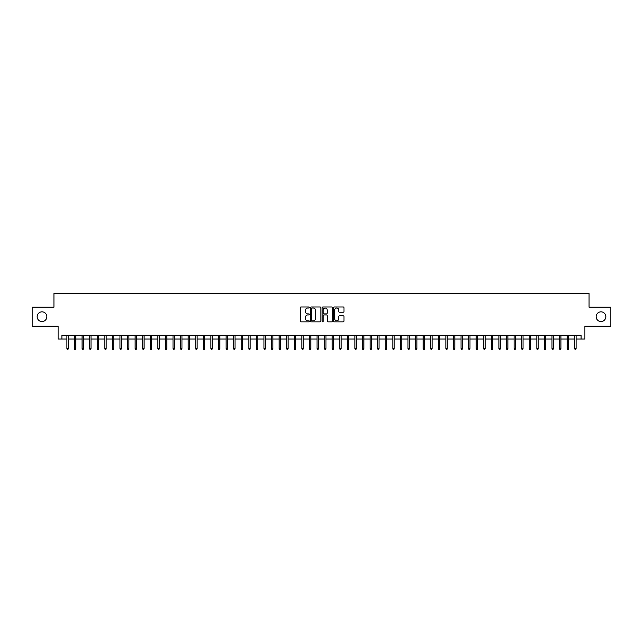 <?xml version="1.0" encoding="UTF-8"?>
<svg xmlns="http://www.w3.org/2000/svg" width="643" height="643" viewBox="0 0 643 643"><rect width="100%" height="100%" fill="white"/><g stroke="black" fill="none" stroke-linecap="round" stroke-linejoin="round"><path stroke-width="0.96" d="M309.371 307.491A0.522 0.522 0 0 0 308.849 306.976L300.948 306.976A0.747 0.747 0 0 0 300.201 307.716L300.201 321.106A0.747 0.747 0 0 0 300.948 321.854L308.849 321.854A0.522 0.522 0 0 0 309.371 321.331A0.522 0.522 0 0 0 308.849 320.809L307.828 320.809A2.379 2.379 0 0 1 305.449 318.43L305.449 317.312A2.379 2.379 0 0 1 307.828 314.933L308.849 314.933A0.522 0.522 0 0 0 309.371 314.411A0.522 0.522 0 0 0 308.849 313.888L307.828 313.888A2.379 2.379 0 0 1 305.449 311.509L305.449 310.392A2.379 2.379 0 0 1 307.828 308.013L308.849 308.013A0.522 0.522 0 0 0 309.371 307.491M596.149 316.686A4.855 4.855 0 0 0 600.996 321.54A4.855 4.855 0 0 0 605.851 316.686A4.855 4.855 0 0 0 600.996 311.839A4.855 4.855 0 0 0 596.149 316.686M37.149 316.686A4.855 4.855 0 0 0 42.004 321.54A4.855 4.855 0 0 0 46.851 316.686A4.855 4.855 0 0 0 42.004 311.839A4.855 4.855 0 0 0 37.149 316.686M343.241 312.217A0.747 0.747 0 0 0 343.989 311.477L343.989 307.716A0.747 0.747 0 0 0 343.241 306.976L334.464 306.976A0.747 0.747 0 0 0 333.717 307.716L333.717 321.106A0.747 0.747 0 0 0 334.464 321.854L343.241 321.854A0.747 0.747 0 0 0 343.989 321.106L343.989 316.573A0.747 0.747 0 0 0 343.241 315.826L339.488 315.826A0.747 0.747 0 0 0 338.74 316.573L338.74 318.824A1.993 1.993 0 0 1 336.755 320.809A1.993 1.993 0 0 1 334.762 318.824L334.762 310.006A1.993 1.993 0 0 1 336.755 308.013A1.993 1.993 0 0 1 338.74 310.006L338.74 311.477A0.747 0.747 0 0 0 339.488 312.217L343.241 312.217M61.897 339.046L61.897 335.26L581.103 335.26L581.103 339.046L584.889 339.046L584.889 326.162L610.85 326.162L610.85 307.209L589.06 307.209L589.06 293.57L53.94 293.57L53.94 307.209L32.15 307.209L32.15 326.162L58.111 326.162L58.111 339.046L66.904 339.046M320.849 307.716A0.747 0.747 0 0 0 320.101 306.976L311.325 306.976A0.747 0.747 0 0 0 310.585 307.716L310.585 321.106A0.747 0.747 0 0 0 311.325 321.854L320.101 321.854A0.747 0.747 0 0 0 320.849 321.106L320.849 307.716M322.899 306.976L331.675 306.976A0.747 0.747 0 0 1 332.415 307.716L332.415 321.106A0.747 0.747 0 0 1 331.675 321.854L327.914 321.854A0.747 0.747 0 0 1 327.174 321.106L327.174 315.681A0.747 0.747 0 0 0 326.427 314.933L323.935 314.933A0.747 0.747 0 0 0 323.196 315.681L323.196 321.331A0.522 0.522 0 0 1 322.673 321.854A0.522 0.522 0 0 1 322.151 321.331L322.151 307.716A0.747 0.747 0 0 1 322.899 306.976M68.271 339.046L74.484 339.046M75.85 339.046L82.063 339.046M83.429 339.046L89.642 339.046M91.009 339.046L97.222 339.046M98.588 339.046L104.801 339.046M106.167 339.046L112.38 339.046M113.747 339.046L119.96 339.046M121.326 339.046L127.539 339.046M128.905 339.046L135.118 339.046M136.485 339.046L142.698 339.046M144.064 339.046L150.277 339.046M151.644 339.046L157.857 339.046M159.223 339.046L165.436 339.046M166.802 339.046L173.015 339.046M174.382 339.046L180.595 339.046M181.961 339.046L188.174 339.046M189.54 339.046L195.753 339.046M197.12 339.046L203.333 339.046M204.699 339.046L210.912 339.046M212.278 339.046L218.491 339.046M219.858 339.046L226.071 339.046M227.437 339.046L233.65 339.046M235.016 339.046L241.229 339.046M242.596 339.046L248.809 339.046M250.175 339.046L256.388 339.046M257.755 339.046L263.968 339.046M265.334 339.046L271.547 339.046M272.913 339.046L279.126 339.046M280.493 339.046L286.714 339.046M288.072 339.046L294.293 339.046M295.651 339.046L301.872 339.046M303.231 339.046L309.452 339.046M310.81 339.046L317.031 339.046M318.389 339.046L324.611 339.046M325.969 339.046L332.19 339.046M333.548 339.046L339.769 339.046M341.128 339.046L347.349 339.046M348.707 339.046L354.928 339.046M356.286 339.046L362.507 339.046M363.874 339.046L370.087 339.046M371.453 339.046L377.666 339.046M379.032 339.046L385.245 339.046M386.612 339.046L392.825 339.046M394.191 339.046L400.404 339.046M401.771 339.046L407.983 339.046M409.35 339.046L415.563 339.046M416.929 339.046L423.142 339.046M424.509 339.046L430.722 339.046M432.088 339.046L438.301 339.046M439.667 339.046L445.88 339.046M447.247 339.046L453.46 339.046M454.826 339.046L461.039 339.046M462.405 339.046L468.618 339.046M469.985 339.046L476.198 339.046M477.564 339.046L483.777 339.046M485.144 339.046L491.356 339.046M492.723 339.046L498.936 339.046M500.302 339.046L506.515 339.046M507.882 339.046L514.095 339.046M515.461 339.046L521.674 339.046M523.04 339.046L529.253 339.046M530.62 339.046L536.833 339.046M538.199 339.046L544.412 339.046M545.778 339.046L551.991 339.046M553.358 339.046L559.571 339.046M560.937 339.046L567.15 339.046M568.516 339.046L574.729 339.046M576.096 339.046L581.103 339.046M312.144 308.013A0.522 0.522 0 0 0 311.622 308.536L311.622 320.294A0.522 0.522 0 0 0 312.144 320.809L313.221 320.809A2.379 2.379 0 0 0 315.6 318.43L315.6 310.392A2.379 2.379 0 0 0 313.221 308.013L312.144 308.013M327.174 310.039A1.993 1.993 0 0 0 325.181 308.053A1.993 1.993 0 0 0 323.196 310.039L323.196 313.149A0.747 0.747 0 0 0 323.935 313.888L326.427 313.888A0.747 0.747 0 0 0 327.174 313.149L327.174 310.039M66.904 348.442L67.202 349.43L67.965 349.43L68.271 348.442L66.904 348.442L66.904 335.26M68.271 348.442L68.271 335.26M74.484 348.442L74.789 349.43L75.544 349.43L75.85 348.442L74.484 348.442L74.484 335.26M75.85 348.442L75.85 335.26M82.063 348.442L82.368 349.43L83.124 349.43L83.429 348.442L82.063 348.442L82.063 335.26M83.429 348.442L83.429 335.26M89.642 348.442L89.948 349.43L90.703 349.43L91.009 348.442L89.642 348.442L89.642 335.26M91.009 348.442L91.009 335.26M97.222 348.442L97.527 349.43L98.283 349.43L98.588 348.442L97.222 348.442L97.222 335.26M98.588 348.442L98.588 335.26M104.801 348.442L105.106 349.43L105.862 349.43L106.167 348.442L104.801 348.442L104.801 335.26M106.167 348.442L106.167 335.26M112.38 348.442L112.686 349.43L113.441 349.43L113.747 348.442L112.38 348.442L112.38 335.26M113.747 348.442L113.747 335.26M119.96 348.442L120.265 349.43L121.021 349.43L121.326 348.442L119.96 348.442L119.96 335.26M121.326 348.442L121.326 335.26M127.539 348.442L127.844 349.43L128.6 349.43L128.905 348.442L127.539 348.442L127.539 335.26M128.905 348.442L128.905 335.26M135.118 348.442L135.424 349.43L136.179 349.43L136.485 348.442L135.118 348.442L135.118 335.26M136.485 348.442L136.485 335.26M142.698 348.442L143.003 349.43L143.759 349.43L144.064 348.442L142.698 348.442L142.698 335.26M144.064 348.442L144.064 335.26M150.277 348.442L150.583 349.43L151.338 349.43L151.644 348.442L150.277 348.442L150.277 335.26M151.644 348.442L151.644 335.26M157.857 348.442L158.162 349.43L158.917 349.43L159.223 348.442L157.857 348.442L157.857 335.26M159.223 348.442L159.223 335.26M165.436 348.442L165.741 349.43L166.497 349.43L166.802 348.442L165.436 348.442L165.436 335.26M166.802 348.442L166.802 335.26M173.015 348.442L173.321 349.43L174.076 349.43L174.382 348.442L173.015 348.442L173.015 335.26M174.382 348.442L174.382 335.26M180.595 348.442L180.9 349.43L181.656 349.43L181.961 348.442L180.595 348.442L180.595 335.26M181.961 348.442L181.961 335.26M188.174 348.442L188.479 349.43L189.235 349.43L189.54 348.442L188.174 348.442L188.174 335.26M189.54 348.442L189.54 335.26M195.753 348.442L196.059 349.43L196.814 349.43L197.12 348.442L195.753 348.442L195.753 335.26M197.12 348.442L197.12 335.26M203.333 348.442L203.638 349.43L204.394 349.43L204.699 348.442L203.333 348.442L203.333 335.26M204.699 348.442L204.699 335.26M210.912 348.442L211.217 349.43L211.973 349.43L212.278 348.442L210.912 348.442L210.912 335.26M212.278 348.442L212.278 335.26M218.491 348.442L218.797 349.43L219.552 349.43L219.858 348.442L218.491 348.442L218.491 335.26M219.858 348.442L219.858 335.26M226.071 348.442L226.376 349.43L227.132 349.43L227.437 348.442L226.071 348.442L226.071 335.26M227.437 348.442L227.437 335.26M233.65 348.442L233.956 349.43L234.711 349.43L235.016 348.442L233.65 348.442L233.65 335.26M235.016 348.442L235.016 335.26M241.229 348.442L241.535 349.43L242.29 349.43L242.596 348.442L241.229 348.442L241.229 335.26M242.596 348.442L242.596 335.26M248.809 348.442L249.114 349.43L249.87 349.43L250.175 348.442L248.809 348.442L248.809 335.26M250.175 348.442L250.175 335.26M256.388 348.442L256.694 349.43L257.449 349.43L257.755 348.442L256.388 348.442L256.388 335.26M257.755 348.442L257.755 335.26M263.968 348.442L264.273 349.43L265.029 349.43L265.334 348.442L263.968 348.442L263.968 335.26M265.334 348.442L265.334 335.26M271.547 348.442L271.852 349.43L272.608 349.43L272.913 348.442L271.547 348.442L271.547 335.26M272.913 348.442L272.913 335.26M279.126 348.442L279.432 349.43L280.195 349.43L280.493 348.442L279.126 348.442L279.126 335.26M280.493 348.442L280.493 335.26M286.714 348.442L287.011 349.43L287.775 349.43L288.072 348.442L286.714 348.442L286.714 335.26M288.072 348.442L288.072 335.26M294.293 348.442L294.59 349.43L295.354 349.43L295.651 348.442L294.293 348.442L294.293 335.26M295.651 348.442L295.651 335.26M301.872 348.442L302.17 349.43L302.933 349.43L303.231 348.442L301.872 348.442L301.872 335.26M303.231 348.442L303.231 335.26M309.452 348.442L309.749 349.43L310.513 349.43L310.81 348.442L309.452 348.442L309.452 335.26M310.81 348.442L310.81 335.26M317.031 348.442L317.329 349.43L318.092 349.43L318.389 348.442L317.031 348.442L317.031 335.26M318.389 348.442L318.389 335.26M324.611 348.442L324.908 349.43L325.671 349.43L325.969 348.442L324.611 348.442L324.611 335.26M325.969 348.442L325.969 335.26M332.19 348.442L332.487 349.43L333.251 349.43L333.548 348.442L332.19 348.442L332.19 335.26M333.548 348.442L333.548 335.26M339.769 348.442L340.067 349.43L340.83 349.43L341.128 348.442L339.769 348.442L339.769 335.26M341.128 348.442L341.128 335.26M347.349 348.442L347.646 349.43L348.41 349.43L348.707 348.442L347.349 348.442L347.349 335.26M348.707 348.442L348.707 335.26M354.928 348.442L355.225 349.43L355.989 349.43L356.286 348.442L354.928 348.442L354.928 335.26M356.286 348.442L356.286 335.26M362.507 348.442L362.805 349.43L363.568 349.43L363.874 348.442L362.507 348.442L362.507 335.26M363.874 348.442L363.874 335.26M370.087 348.442L370.392 349.43L371.148 349.43L371.453 348.442L370.087 348.442L370.087 335.26M371.453 348.442L371.453 335.26M377.666 348.442L377.971 349.43L378.727 349.43L379.032 348.442L377.666 348.442L377.666 335.26M379.032 348.442L379.032 335.26M385.245 348.442L385.551 349.43L386.306 349.43L386.612 348.442L385.245 348.442L385.245 335.26M386.612 348.442L386.612 335.26M392.825 348.442L393.13 349.43L393.886 349.43L394.191 348.442L392.825 348.442L392.825 335.26M394.191 348.442L394.191 335.26M400.404 348.442L400.71 349.43L401.465 349.43L401.771 348.442L400.404 348.442L400.404 335.26M401.771 348.442L401.771 335.26M407.983 348.442L408.289 349.43L409.044 349.43L409.35 348.442L407.983 348.442L407.983 335.26M409.35 348.442L409.35 335.26M415.563 348.442L415.868 349.43L416.624 349.43L416.929 348.442L415.563 348.442L415.563 335.26M416.929 348.442L416.929 335.26M423.142 348.442L423.448 349.43L424.203 349.43L424.509 348.442L423.142 348.442L423.142 335.26M424.509 348.442L424.509 335.26M430.722 348.442L431.027 349.43L431.783 349.43L432.088 348.442L430.722 348.442L430.722 335.26M432.088 348.442L432.088 335.26M438.301 348.442L438.606 349.43L439.362 349.43L439.667 348.442L438.301 348.442L438.301 335.26M439.667 348.442L439.667 335.26M445.88 348.442L446.186 349.43L446.941 349.43L447.247 348.442L445.88 348.442L445.88 335.26M447.247 348.442L447.247 335.26M453.46 348.442L453.765 349.43L454.521 349.43L454.826 348.442L453.46 348.442L453.46 335.26M454.826 348.442L454.826 335.26M461.039 348.442L461.344 349.43L462.1 349.43L462.405 348.442L461.039 348.442L461.039 335.26M462.405 348.442L462.405 335.26M468.618 348.442L468.924 349.43L469.679 349.43L469.985 348.442L468.618 348.442L468.618 335.26M469.985 348.442L469.985 335.26M476.198 348.442L476.503 349.43L477.259 349.43L477.564 348.442L476.198 348.442L476.198 335.26M477.564 348.442L477.564 335.26M483.777 348.442L484.083 349.43L484.838 349.43L485.144 348.442L483.777 348.442L483.777 335.26M485.144 348.442L485.144 335.26M491.356 348.442L491.662 349.43L492.417 349.43L492.723 348.442L491.356 348.442L491.356 335.26M492.723 348.442L492.723 335.26M498.936 348.442L499.241 349.43L499.997 349.43L500.302 348.442L498.936 348.442L498.936 335.26M500.302 348.442L500.302 335.26M506.515 348.442L506.821 349.43L507.576 349.43L507.882 348.442L506.515 348.442L506.515 335.26M507.882 348.442L507.882 335.26M514.095 348.442L514.4 349.43L515.156 349.43L515.461 348.442L514.095 348.442L514.095 335.26M515.461 348.442L515.461 335.26M521.674 348.442L521.979 349.43L522.735 349.43L523.04 348.442L521.674 348.442L521.674 335.26M523.04 348.442L523.04 335.26M529.253 348.442L529.559 349.43L530.314 349.43L530.62 348.442L529.253 348.442L529.253 335.26M530.62 348.442L530.62 335.26M536.833 348.442L537.138 349.43L537.894 349.43L538.199 348.442L536.833 348.442L536.833 335.26M538.199 348.442L538.199 335.26M544.412 348.442L544.717 349.43L545.473 349.43L545.778 348.442L544.412 348.442L544.412 335.26M545.778 348.442L545.778 335.26M551.991 348.442L552.297 349.43L553.052 349.43L553.358 348.442L551.991 348.442L551.991 335.26M553.358 348.442L553.358 335.26M559.571 348.442L559.876 349.43L560.632 349.43L560.937 348.442L559.571 348.442L559.571 335.26M560.937 348.442L560.937 335.26M567.15 348.442L567.456 349.43L568.211 349.43L568.516 348.442L567.15 348.442L567.15 335.26M568.516 348.442L568.516 335.26M574.729 348.442L575.035 349.43L575.798 349.43L576.096 348.442L574.729 348.442L574.729 335.26M576.096 348.442L576.096 335.26"/></g></svg>
